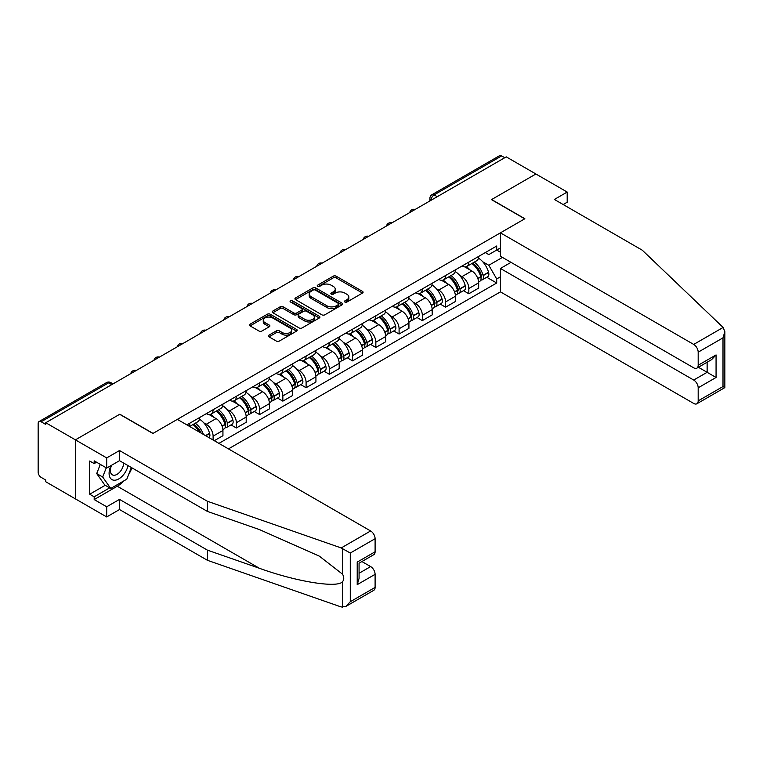<?xml version="1.0" encoding="UTF-8"?>
<svg xmlns="http://www.w3.org/2000/svg" width="763" height="763" viewBox="0 0 763 763"><rect width="100%" height="100%" fill="white"/><g stroke="black" fill="none" stroke-linecap="round" stroke-linejoin="round"><path stroke-width="1.14" d="M344.886 302.043A1.45 0.839 0 0 0 346.936 302.043L362.473 293.068A2.07 1.192 0 0 0 363.083 292.219A2.07 1.192 0 0 0 362.473 291.38L336.149 276.177A2.07 1.192 0 0 0 333.221 276.177L317.675 285.152A1.45 0.839 0 0 0 317.255 285.744A1.45 0.839 0 0 0 317.675 286.335A1.45 0.839 0 0 0 319.726 286.335L321.738 285.171A6.619 3.825 0 0 1 331.104 285.171L333.297 286.44A6.619 3.825 0 0 1 335.234 289.139A6.619 3.825 0 0 1 333.297 291.838L331.285 293.002A1.45 0.839 0 0 0 330.856 293.593A1.45 0.839 0 0 0 331.285 294.184A1.45 0.839 0 0 0 333.336 294.184L335.339 293.021A6.619 3.825 0 0 1 344.704 293.021L346.898 294.289A6.619 3.825 0 0 1 348.834 296.998A6.619 3.825 0 0 1 346.898 299.697L344.886 300.86A1.45 0.839 0 0 0 344.466 301.452A1.45 0.839 0 0 0 344.886 302.043L344.886 300.86M269.005 335.129A2.07 1.192 0 0 0 268.395 335.968A2.07 1.192 0 0 0 269.005 336.817L276.387 341.08A2.07 1.192 0 0 0 279.315 341.08L296.578 331.113A2.07 1.192 0 0 0 297.189 330.265A2.07 1.192 0 0 0 296.578 329.425L270.245 314.222A2.07 1.192 0 0 0 267.327 314.222L250.064 324.189A2.07 1.192 0 0 0 249.453 325.028A2.07 1.192 0 0 0 250.064 325.877L258.981 331.028A2.07 1.192 0 0 0 261.909 331.028L269.301 326.764A2.07 1.192 0 0 0 269.902 325.915A2.07 1.192 0 0 0 269.301 325.076L264.875 322.52A5.532 3.195 0 0 1 263.254 320.26A5.532 3.195 0 0 1 266.668 317.313A5.532 3.195 0 0 1 272.696 317.999L290.035 328.014A5.532 3.195 0 0 1 291.657 330.265A5.532 3.195 0 0 1 288.233 333.221A5.532 3.195 0 0 1 282.205 332.525L279.315 330.856A2.07 1.192 0 0 0 276.387 330.856L269.005 335.129L269.005 336.817M45.751 422.731L506.241 156.863L535.893 173.993L491.486 199.629L524.715 218.819L153.048 433.394L119.82 414.214L75.403 439.85L45.751 422.731L45.751 424.447L41.135 421.777A4.216 2.432 -120 0 0 39.027 421.577A4.216 2.432 -120 0 0 38.15 423.503L38.15 472.202A4.216 2.432 -120 0 0 41.135 477.361L45.751 480.032L45.751 481.749L75.403 498.878L75.403 439.85L75.403 498.878L106.706 516.942L106.706 506.785L119.514 499.393L119.514 509.541L106.706 516.942M321.881 314.814A2.07 1.192 0 0 0 324.809 314.814L342.072 304.847A2.07 1.192 0 0 0 342.673 304.008A2.07 1.192 0 0 0 342.072 303.159L315.739 287.956A2.07 1.192 0 0 0 312.811 287.956L295.558 297.923A2.07 1.192 0 0 0 294.947 298.772A2.07 1.192 0 0 0 295.558 299.611L321.881 314.814M291.084 302.348A1.45 0.839 0 0 1 292.553 302.558L319.296 317.999L302.062 327.947A2.07 1.192 0 0 1 299.134 327.947L272.811 312.744L272.811 311.056A2.07 1.192 0 0 0 272.2 311.895A2.07 1.192 0 0 0 272.811 312.744M272.811 311.056L280.193 306.793A2.07 1.192 0 0 1 283.121 306.793L293.803 312.954A2.07 1.192 0 0 0 296.721 312.954L301.623 310.131A2.07 1.192 0 0 0 302.234 309.282A2.07 1.192 0 0 0 301.623 308.433L290.512 302.014A1.45 0.839 0 0 1 290.083 301.423A1.45 0.839 0 0 1 290.98 300.651A1.45 0.839 0 0 1 292.553 300.832L319.325 316.292A2.07 1.192 0 0 1 319.926 317.131A2.07 1.192 0 0 1 319.325 317.98L319.325 316.292M228.461 448.882L500.433 291.867L693.71 403.455A6.323 3.653 -120 0 0 696.877 403.77A6.323 3.653 -120 0 0 698.183 400.871L698.183 387.795A6.323 3.653 -120 0 0 693.71 380.05L707.129 372.306L716.066 377.475L698.183 387.795M437.237 196.701L434.109 194.899A4.216 2.432 60 0 0 432.001 194.689L499.517 155.709A4.216 2.432 60 0 1 501.625 155.919L434.109 194.899A4.216 2.432 120 0 0 431.133 200.059L431.133 200.23M504.753 157.731L501.625 155.919M468.835 262.091A9.69 5.599 60 0 1 466.822 266.449L476.665 260.765A9.69 5.599 -120 0 0 478.668 256.416M459.498 275.205L461.977 276.635A9.69 5.599 60 0 1 468.835 288.509L478.668 282.825A9.69 5.599 -120 0 0 471.811 270.951L464.772 266.888M478.668 282.825L478.668 288.08L468.835 293.755L463.503 290.674M466.822 266.449A9.69 5.599 60 0 1 462.054 266.01M468.835 288.509L468.835 293.755M445.582 275.519A9.69 5.599 60 0 1 443.58 279.868L453.413 274.184A9.69 5.599 -120 0 0 455.425 269.835M440.251 304.094L445.582 307.174L455.425 301.499L455.425 296.254A9.69 5.599 -120 0 0 448.568 284.38L441.529 280.317M443.58 279.868A9.69 5.599 60 0 1 438.811 279.43M436.255 288.624L438.735 290.054A9.69 5.599 60 0 1 445.582 301.929L445.582 307.174M422.34 288.939A9.69 5.599 60 0 1 420.327 293.288L430.17 287.613A9.69 5.599 -120 0 0 432.173 283.254M417.008 317.522L422.34 320.603L432.173 314.919L432.173 309.673A9.69 5.599 -120 0 0 425.315 297.799L418.277 293.736M420.327 293.288A9.69 5.599 60 0 1 415.558 292.849M413.002 302.043L415.482 303.474A9.69 5.599 60 0 1 422.34 315.348L422.34 320.603M399.087 302.358A9.69 5.599 60 0 1 397.084 306.707L406.917 301.032A9.69 5.599 -120 0 0 408.93 296.683M393.756 330.942L399.087 334.022L408.93 328.348L408.93 323.092A9.69 5.599 -120 0 0 402.072 311.218L395.034 307.155M397.084 306.707A9.69 5.599 60 0 1 392.306 306.278M389.759 315.472L392.239 316.903A9.69 5.599 60 0 1 399.087 328.777L399.087 334.022M375.844 315.777A9.69 5.599 60 0 1 373.832 320.136L383.675 314.451A9.69 5.599 -120 0 0 385.677 310.102M370.513 344.361L375.844 347.442L385.677 341.767L385.677 336.521A9.69 5.599 -120 0 0 378.82 324.647L371.781 320.574M373.832 320.136A9.69 5.599 60 0 1 369.063 319.697M366.507 328.891L368.987 330.322A9.69 5.599 60 0 1 375.844 342.196L375.844 347.442M352.592 329.206A9.69 5.599 60 0 1 350.589 333.555L360.422 327.88A9.69 5.599 -120 0 0 362.425 323.522M347.26 357.79L352.592 360.87L362.435 355.186L362.435 349.94A9.69 5.599 -120 0 0 355.577 338.066L348.538 334.003M350.589 333.555A9.69 5.599 60 0 1 345.811 333.116M343.255 342.31L345.744 343.741A9.69 5.599 60 0 1 352.592 355.615L352.592 360.87M329.349 342.625A9.69 5.599 60 0 1 327.337 346.974L337.17 341.299A9.69 5.599 -120 0 0 339.182 336.95M324.008 371.209L329.349 374.29L339.182 368.605L339.182 363.36A9.69 5.599 -120 0 0 332.325 351.485L325.286 347.423M327.337 346.974A9.69 5.599 60 0 1 322.568 346.536M320.012 355.739L322.491 357.17A9.69 5.599 60 0 1 329.349 369.044L329.349 374.29M306.097 356.044A9.69 5.599 60 0 1 304.094 360.403L313.927 354.719A9.69 5.599 -120 0 0 315.93 350.37M300.765 384.628L306.097 387.709L315.93 382.034L315.93 376.779A9.69 5.599 -120 0 0 309.082 364.914L302.043 360.842M304.094 360.403A9.69 5.599 60 0 1 299.315 359.964M296.759 369.158L299.239 370.589A9.69 5.599 60 0 1 306.097 382.463L306.097 387.709M282.854 369.473A9.69 5.599 60 0 1 280.841 373.822L290.674 368.147A9.69 5.599 -120 0 0 292.687 363.789M277.513 398.057L282.854 401.128L292.687 395.453L292.687 390.208A9.69 5.599 -120 0 0 285.829 378.334L278.791 374.271M280.841 373.822A9.69 5.599 60 0 1 276.072 373.384M273.516 382.578L275.996 384.008A9.69 5.599 60 0 1 282.854 395.883L282.854 401.128M259.601 382.892A9.69 5.599 60 0 1 257.598 387.242L267.431 381.567A9.69 5.599 -120 0 0 269.434 377.218M254.27 411.476L259.601 414.557L269.434 408.873L269.434 403.627A9.69 5.599 -120 0 0 262.586 391.753L255.538 387.69M257.598 387.242A9.69 5.599 60 0 1 252.82 386.803M250.264 395.997L252.744 397.437A9.69 5.599 60 0 1 259.601 409.302L259.601 414.557M236.358 396.312A9.69 5.599 60 0 1 234.346 400.67L244.179 394.986A9.69 5.599 -120 0 0 246.191 390.637M231.017 424.896L236.358 427.976L246.191 422.301L246.191 417.046A9.69 5.599 -120 0 0 239.334 405.172L232.295 401.109M234.346 400.67A9.69 5.599 60 0 1 229.577 400.232M227.021 409.426L229.501 410.856A9.69 5.599 60 0 1 236.358 422.731L236.358 427.976M213.106 409.741A9.69 5.599 60 0 1 211.103 414.09L220.936 408.405A9.69 5.599 -120 0 0 222.939 404.056M214.298 440.709L222.939 435.721L222.939 430.475A9.69 5.599 -120 0 0 216.091 418.601L209.043 414.538M211.103 414.09A9.69 5.599 60 0 1 206.325 413.651M203.769 422.845L206.248 424.276A9.69 5.599 60 0 1 213.106 436.15L213.106 440.022M189.644 426.479L197.684 421.834A9.69 5.599 -120 0 0 199.696 417.475M189.853 423.16A9.69 5.599 60 0 1 189.138 426.183M500.433 252.2L496.703 250.045L488.806 254.604L485.306 252.582M482.75 261.776L488.806 265.276L502.435 257.408M500.433 276.807L496.703 278.953L488.806 265.276M218.914 443.379L496.703 282.997L496.703 278.953M500.433 247.899L496.703 250.045L496.703 246.001L186.878 424.877M486.746 277.255L496.703 282.997M345.467 302.243L346.898 301.414A6.619 3.825 0 0 0 348.834 298.714L348.834 296.998M335.234 289.139L335.234 290.856A6.619 3.825 0 0 1 333.297 293.564L331.857 294.394M362.473 291.38L362.473 293.068L336.149 277.894A2.07 1.192 0 0 0 333.221 277.894L318.257 286.535M342.072 303.159L342.072 304.847L315.739 289.682A2.07 1.192 0 0 0 312.811 289.682L295.586 299.63L295.558 297.923M338.41 304.599A1.45 0.839 0 0 0 338.839 304.008A1.45 0.839 0 0 0 338.41 303.416L315.3 290.064A1.45 0.839 0 0 0 313.25 290.064L311.132 291.294A6.619 3.825 0 0 0 309.196 293.993A6.619 3.825 0 0 0 311.132 296.702L326.936 305.82A6.619 3.825 0 0 0 336.292 305.82L338.41 304.599L338.41 306.316A1.45 0.839 0 0 0 338.839 305.725L338.839 304.008M309.196 293.993L309.196 295.72A6.619 3.825 0 0 0 311.132 298.419L311.132 296.702M338.41 306.316L336.292 307.537A6.619 3.825 0 0 1 326.936 307.537L311.132 298.419M272.839 312.763L280.193 308.51L280.193 306.793M302.234 309.282L302.234 310.999A2.07 1.192 0 0 1 301.623 311.848L296.721 314.68A2.07 1.192 0 0 1 293.803 314.68L283.121 308.51A2.07 1.192 0 0 0 280.193 308.51M304.876 319.354A5.532 3.195 0 0 0 310.913 320.05A5.532 3.195 0 0 0 314.327 317.093A5.532 3.195 0 0 0 312.706 314.833L306.602 311.304A2.07 1.192 0 0 0 303.674 311.304L298.772 314.137A2.07 1.192 0 0 0 298.171 314.985A2.07 1.192 0 0 0 298.772 315.825L304.876 319.354L304.876 321.07A5.532 3.195 0 0 0 310.913 321.767A5.532 3.195 0 0 0 314.327 318.81L314.327 317.093M298.171 314.985L298.171 316.702A2.07 1.192 0 0 0 298.772 317.551L298.772 315.825M304.876 321.07L298.772 317.551M291.657 330.265L291.657 331.991A5.532 3.195 0 0 1 288.233 334.938A5.532 3.195 0 0 1 282.205 334.251L279.315 332.582A2.07 1.192 0 0 0 276.387 332.582L269.034 336.826M263.254 320.26L263.254 321.986A5.532 3.195 0 0 0 264.875 324.237L264.875 322.52M269.272 326.783L264.875 324.237M296.549 331.132L270.245 315.939A2.07 1.192 0 0 0 267.327 315.939L250.092 325.896L250.064 324.189M472.497 263.178A13.276 7.668 60 0 1 472.564 263.216A13.276 7.668 60 0 1 481.3 275.128L481.377 275.405A2.585 1.488 60 0 1 480.967 277.427A2.585 1.488 60 0 1 480.909 277.455M471.916 263.512A16.013 9.251 60 0 1 480.719 276.721L480.795 276.998A5.322 3.071 60 0 1 479.956 281.175L478.63 281.938M480.862 280.002A5.322 3.071 -120 0 0 482.34 279.802A5.322 3.071 -120 0 0 483.179 275.624L483.103 275.348A16.013 9.251 -120 0 0 474.3 262.129M478.468 258.113A16.013 9.251 60 0 1 488.539 272.21L488.616 272.486A5.322 3.071 60 0 1 487.776 276.664L482.34 279.802M466.451 266.63A16.013 9.251 60 0 1 469.798 269.787M477.581 269.806L479.622 270.989M723.133 327.451L724.85 331.619L723 337.847L698.183 352.172A6.323 3.653 -120 0 0 693.71 344.428L723.133 327.451L642.303 250.216L554.377 199.458L567.195 192.057L535.893 173.993L491.639 199.544L524.868 218.733L500.433 232.839L693.71 344.428M567.195 192.057L567.195 202.214L563.17 204.532M500.433 291.867L500.433 268.462L693.71 380.05M500.433 232.839L500.433 256.244L693.71 367.833A6.323 3.653 -120 0 0 696.877 368.147A6.323 3.653 -120 0 0 698.183 365.258L698.183 352.172M511.01 262.348L500.433 268.462M698.393 367.27L707.129 372.306L707.129 362.234M698.183 365.258L716.066 354.929L711.593 359.65L696.877 368.147M698.183 400.871L723 386.545L723.934 387.089M119.514 499.393L207.441 550.152L207.441 560.309L341.214 606.976L345.811 606.451L350.284 601.73L375.1 587.405A6.323 3.653 60 0 1 373.784 590.304L345.811 606.451M207.441 550.152L259.41 568.282C296.33 581.702 337.694 588.359 342.539 581.673C344.161 579.632 344.161 577.133 342.539 574.177L319.325 556.141L259.41 529.57L207.441 511.439L119.514 460.671L106.706 468.072L94.183 460.842L94.183 463.599L89.71 461.014L89.71 494.224L94.183 496.808L109.681 487.862M207.441 560.309L119.514 509.541M375.1 538.707L350.284 553.032L341.214 547.948L207.441 501.281L119.514 450.523L106.706 457.914L75.403 439.85L119.667 414.299L152.896 433.479L177.34 419.373L370.627 530.962A6.323 3.653 60 0 1 375.1 538.707L375.1 551.783A6.323 3.653 60 0 1 373.784 554.682L359.068 563.18L359.068 578.421L357.218 584.658L357.218 562.112C359.631 563.504 359.631 563.504 357.218 562.112L375.1 551.783M106.706 457.914L106.706 468.072M123.854 480.881A23.71 13.686 -60 0 1 117.283 486.222L94.183 499.565L106.706 506.785M94.183 499.565L94.183 496.808M119.514 450.523L119.514 460.671M207.441 501.281L207.441 511.439M359.068 573.261L370.627 566.585A6.323 3.653 60 0 1 375.1 574.329L375.1 587.405M370.627 566.585L361.9 561.549M131.923 467.833A23.71 13.686 -60 0 1 128.566 474.681M96.567 462.216L94.183 463.599M89.71 494.224L105.218 485.278M110.969 465.611A13.696 7.907 120 0 0 109.09 473.318A13.696 7.907 120 0 0 117.359 479.612A13.696 7.907 120 0 0 128.05 465.592M111.703 465.182A9.375 5.417 120 0 0 110.377 470.533A9.375 5.417 120 0 0 112.323 474.834A9.375 5.417 120 0 0 119.476 472.392A9.375 5.417 120 0 0 123.635 463.055M131.35 467.5L126.82 479.174L110.73 488.463L104.769 485.02L96.72 473.575L100.296 464.371M110.73 488.463L102.681 477.018L106.257 467.814M96.72 473.575L102.681 477.018M449.245 276.597A13.276 7.668 60 0 1 449.312 276.635A13.276 7.668 60 0 1 458.048 288.548L458.124 288.824A2.585 1.488 60 0 1 457.724 290.846A2.585 1.488 60 0 1 457.657 290.884M448.663 276.931A16.013 9.251 60 0 1 457.466 290.15L457.542 290.426A5.322 3.071 60 0 1 456.703 294.604L455.377 295.367M457.619 293.421A5.322 3.071 -120 0 0 459.088 293.221A5.322 3.071 -120 0 0 459.927 289.043L459.851 288.767A16.013 9.251 -120 0 0 451.047 275.557M455.225 271.542A16.013 9.251 60 0 1 465.287 285.629L465.373 285.906A5.322 3.071 60 0 1 464.524 290.083L459.088 293.221M443.198 280.05A16.013 9.251 60 0 1 446.546 283.207M454.338 283.235L456.379 284.408M426.002 290.016A13.276 7.668 60 0 1 426.069 290.054A13.276 7.668 60 0 1 434.805 301.967L434.881 302.243A2.585 1.488 60 0 1 434.471 304.275A2.585 1.488 60 0 1 434.414 304.303M425.42 290.35A16.013 9.251 60 0 1 434.223 303.569L434.3 303.846A5.322 3.071 60 0 1 433.46 308.023L432.135 308.786M434.366 306.85A5.322 3.071 -120 0 0 435.845 306.65A5.322 3.071 -120 0 0 436.684 302.463L436.608 302.196A16.013 9.251 -120 0 0 427.805 288.977M431.972 284.961A16.013 9.251 60 0 1 442.044 299.048L442.12 299.325A5.322 3.071 60 0 1 441.281 303.502L435.845 306.65M419.955 293.478A16.013 9.251 60 0 1 423.303 296.635M431.085 296.654L433.126 297.837M402.75 303.436A13.276 7.668 60 0 1 402.816 303.474A13.276 7.668 60 0 1 411.553 315.396L411.629 315.672A2.585 1.488 60 0 1 411.219 317.694A2.585 1.488 60 0 1 411.162 317.723M402.168 303.779A16.013 9.251 60 0 1 410.971 316.988L411.047 317.265A5.322 3.071 60 0 1 410.208 321.442L408.882 322.205M411.114 320.269A5.322 3.071 -120 0 0 412.592 320.069A5.322 3.071 -120 0 0 413.432 315.892L413.355 315.615A16.013 9.251 -120 0 0 404.552 302.396M408.73 298.381A16.013 9.251 60 0 1 418.792 312.477L418.877 312.744A5.322 3.071 60 0 1 418.029 316.931L412.592 320.069M396.703 306.898A16.013 9.251 60 0 1 400.05 310.055M407.843 310.074L409.884 311.256M379.497 316.864A13.276 7.668 60 0 1 379.564 316.903A13.276 7.668 60 0 1 388.3 328.815L388.386 329.091A2.585 1.488 60 0 1 387.976 331.113A2.585 1.488 60 0 1 387.919 331.152M378.925 317.198A16.013 9.251 60 0 1 387.718 330.417L387.804 330.684A5.322 3.071 60 0 1 386.965 334.871L385.639 335.634M387.871 333.689A5.322 3.071 -120 0 0 389.349 333.488A5.322 3.071 -120 0 0 390.189 329.311L390.103 329.034A16.013 9.251 -120 0 0 381.309 315.825M385.477 311.809A16.013 9.251 60 0 1 395.549 325.896L395.625 326.173A5.322 3.071 60 0 1 394.786 330.35L389.349 333.488M373.46 320.317A16.013 9.251 60 0 1 376.798 323.474M384.59 323.502L386.631 324.676M356.254 330.284A13.276 7.668 60 0 1 356.321 330.322A13.276 7.668 60 0 1 365.057 342.234L365.134 342.511A2.585 1.488 60 0 1 364.724 344.542A2.585 1.488 60 0 1 364.666 344.571M355.672 330.617A16.013 9.251 60 0 1 364.476 343.836L364.552 344.113A5.322 3.071 60 0 1 363.713 348.29L362.387 349.053M364.619 347.108A5.322 3.071 -120 0 0 366.097 346.907A5.322 3.071 -120 0 0 366.936 342.73L366.86 342.463A16.013 9.251 -120 0 0 358.057 329.244M362.225 325.229A16.013 9.251 60 0 1 372.296 339.316L372.373 339.592A5.322 3.071 60 0 1 371.533 343.77L366.097 346.907M350.207 333.746A16.013 9.251 60 0 1 353.555 336.903M361.338 336.922L363.388 338.104M333.002 343.703A13.276 7.668 60 0 1 333.069 343.741A13.276 7.668 60 0 1 341.805 355.663L341.891 355.93A2.585 1.488 60 0 1 341.481 357.961A2.585 1.488 60 0 1 341.423 357.99M332.42 344.037A16.013 9.251 60 0 1 341.223 357.256L341.309 357.532A5.322 3.071 60 0 1 340.46 361.71L339.144 362.473M341.376 360.537A5.322 3.071 -120 0 0 342.845 360.336A5.322 3.071 -120 0 0 343.693 356.159L343.608 355.882A16.013 9.251 -120 0 0 334.804 342.663M338.982 338.648A16.013 9.251 60 0 1 349.053 352.744L349.13 353.011A5.322 3.071 60 0 1 348.29 357.189L342.845 360.336M326.965 347.165A16.013 9.251 60 0 1 330.303 350.322M338.095 350.341L340.136 351.524M309.759 357.132A13.276 7.668 60 0 1 309.826 357.17A13.276 7.668 60 0 1 318.562 369.082L318.638 369.359A2.585 1.488 60 0 1 318.228 371.381A2.585 1.488 60 0 1 318.171 371.419M309.177 357.466A16.013 9.251 60 0 1 317.98 370.675L318.057 370.952A5.322 3.071 60 0 1 317.217 375.129L315.892 375.892M318.123 373.956A5.322 3.071 -120 0 0 319.602 373.756A5.322 3.071 -120 0 0 320.441 369.578L320.365 369.302A16.013 9.251 -120 0 0 311.562 356.083M315.729 352.067A16.013 9.251 60 0 1 325.801 366.164L325.877 366.44A5.322 3.071 60 0 1 325.038 370.618L319.602 373.756M303.712 360.584A16.013 9.251 60 0 1 307.06 363.741M314.842 363.77L316.883 364.943M286.506 370.551A13.276 7.668 60 0 1 286.573 370.589A13.276 7.668 60 0 1 295.31 382.501L295.395 382.778A2.585 1.488 60 0 1 294.985 384.81A2.585 1.488 60 0 1 294.928 384.838M285.925 370.885A16.013 9.251 60 0 1 294.728 384.104L294.814 384.38A5.322 3.071 60 0 1 293.965 388.558L292.649 389.321M294.88 387.375A5.322 3.071 -120 0 0 296.349 387.175A5.322 3.071 -120 0 0 297.198 382.997L297.112 382.721A16.013 9.251 -120 0 0 288.309 369.511M292.487 365.496A16.013 9.251 60 0 1 302.558 379.583L302.634 379.86A5.322 3.071 60 0 1 301.795 384.037L296.349 387.175M280.469 374.004A16.013 9.251 60 0 1 283.807 377.17M291.6 377.189L293.641 378.362M263.264 383.97A13.276 7.668 60 0 1 263.33 384.008A13.276 7.668 60 0 1 272.067 395.921L272.143 396.197A2.585 1.488 60 0 1 271.733 398.229A2.585 1.488 60 0 1 271.676 398.257M262.682 384.304A16.013 9.251 60 0 1 271.485 397.523L271.561 397.8A5.322 3.071 60 0 1 270.722 401.977L269.396 402.74M271.628 400.804A5.322 3.071 -120 0 0 273.106 400.604A5.322 3.071 -120 0 0 273.946 396.426L273.869 396.15A16.013 9.251 -120 0 0 265.066 382.931M269.234 378.915A16.013 9.251 60 0 1 279.306 393.002L279.382 393.279A5.322 3.071 60 0 1 278.543 397.456L273.106 400.604M257.217 387.432A16.013 9.251 60 0 1 260.565 390.589M268.347 390.608L270.388 391.791M240.011 397.399A13.276 7.668 60 0 1 240.078 397.437A13.276 7.668 60 0 1 248.814 409.349L248.891 409.626A2.585 1.488 60 0 1 248.49 411.648A2.585 1.488 60 0 1 248.433 411.677M239.429 397.733A16.013 9.251 60 0 1 248.233 410.942L248.309 411.219A5.322 3.071 60 0 1 247.47 415.396L246.153 416.159M248.385 414.223A5.322 3.071 -120 0 0 249.854 414.023A5.322 3.071 -120 0 0 250.693 409.845L250.617 409.569A16.013 9.251 -120 0 0 241.814 396.35M245.991 392.335A16.013 9.251 60 0 1 256.063 406.431L256.139 406.708A5.322 3.071 60 0 1 255.3 410.885L249.854 414.023M233.964 400.852A16.013 9.251 60 0 1 237.312 404.009M245.104 404.028L247.145 405.21M216.768 410.818A13.276 7.668 60 0 1 216.835 410.856A13.276 7.668 60 0 1 225.571 422.769L225.648 423.045A2.585 1.488 60 0 1 225.238 425.067A2.585 1.488 60 0 1 225.18 425.105M216.187 411.152A16.013 9.251 60 0 1 224.99 424.371L225.066 424.648A5.322 3.071 60 0 1 224.227 428.825L222.901 429.588M225.133 427.642A5.322 3.071 -120 0 0 226.611 427.442A5.322 3.071 -120 0 0 227.45 423.265L227.374 422.988A16.013 9.251 -120 0 0 218.571 409.779M222.739 405.763A16.013 9.251 60 0 1 232.81 419.85L232.887 420.127A5.322 3.071 60 0 1 232.047 424.304L226.611 427.442M210.722 414.271A16.013 9.251 60 0 1 214.069 417.428M221.852 417.456L223.893 418.629M193.516 424.238A13.276 7.668 60 0 1 193.583 424.276A13.276 7.668 60 0 1 201.184 433.136M199.496 419.183A16.013 9.251 60 0 1 209.558 433.27L209.644 433.546A5.322 3.071 60 0 1 208.957 437.628M203.473 434.462A16.013 9.251 -120 0 0 195.318 423.198M192.934 424.571A16.013 9.251 60 0 1 199.315 432.058M198.609 430.876L200.65 432.058M431.276 200.144L431.133 200.059A4.216 2.432 0 0 1 429.893 198.342L429.893 200.946M213.106 436.15L222.939 430.475M236.358 422.731L246.191 417.046M259.601 409.302L269.434 403.627M282.854 395.883L292.687 390.208M306.097 382.463L315.93 376.779M329.349 369.044L339.182 363.36M352.592 355.615L362.435 349.94M375.844 342.196L385.677 336.521M399.087 328.777L408.93 323.092M422.34 315.348L432.173 309.673M445.582 301.929L455.425 296.254M206.248 424.276L216.091 418.601M229.501 410.856L239.334 405.172M252.744 397.437L262.586 391.753M275.996 384.008L285.829 378.334M299.239 370.589L309.082 364.914M322.491 357.17L332.325 351.485M345.744 343.741L355.577 338.066M368.987 330.322L378.82 324.647M392.239 316.903L402.072 311.218M415.482 303.474L425.315 297.799M438.735 290.054L448.568 284.38M461.977 276.635L471.811 270.951M414.776 209.672A4.216 2.432 120 0 0 412.917 210.75M391.524 223.092A4.216 2.432 120 0 0 389.664 224.169M368.281 236.52A4.216 2.432 120 0 0 366.421 237.589M345.029 249.94A4.216 2.432 120 0 0 343.169 251.017M321.786 263.359A4.216 2.432 120 0 0 319.926 264.437M298.533 276.788A4.216 2.432 120 0 0 296.673 277.856M275.29 290.207A4.216 2.432 120 0 0 273.421 291.285M252.038 303.626A4.216 2.432 120 0 0 250.178 304.704M228.795 317.055A4.216 2.432 120 0 0 226.926 318.123M205.543 330.474A4.216 2.432 120 0 0 203.683 331.543M182.29 343.894A4.216 2.432 120 0 0 180.43 344.971M159.047 357.313A4.216 2.432 120 0 0 157.188 358.391M135.795 370.742A4.216 2.432 120 0 0 133.935 371.81M111.77 384.609L108.642 382.807L41.135 421.777M113 383.903L110.749 382.597A4.216 2.432 120 0 0 108.642 382.807A4.216 2.432 60 0 0 106.534 382.597L39.027 421.577M346.898 301.414L346.898 299.697M331.285 294.184L331.285 293.002M333.297 293.564L333.297 291.838M317.675 286.335L317.675 285.152M333.221 277.894L333.221 276.177M336.149 277.894L336.149 276.177M312.811 289.682L312.811 287.956M315.739 289.682L315.739 287.956M326.936 307.537L326.936 305.82M336.292 307.537L336.292 305.82M283.121 308.51L283.121 306.793M293.803 314.68L293.803 312.954M296.721 314.68L296.721 312.954M301.623 311.848L301.623 310.131M292.553 302.558L292.553 300.832M276.387 332.582L276.387 330.856M279.315 332.582L279.315 330.856M282.205 334.251L282.205 332.525M269.301 326.764L269.301 325.076M267.327 315.939L267.327 314.222M270.245 315.939L270.245 314.222M296.578 331.113L296.578 329.425M477.876 278.686L480.795 276.998M483.179 275.624L488.616 272.486M483.103 275.348L488.539 272.21M480.709 276.702L481.501 276.244M477.781 278.419L480.719 276.721M723 386.545L723 337.847M716.066 354.929L716.066 377.475M342.539 607.291L342.539 581.673M342.539 574.177L342.539 548.568M350.284 553.032L350.284 601.73M375.1 574.329L357.218 584.658M341.214 547.948L370.627 530.962M117.283 486.222L259.41 568.282M454.634 292.105L457.542 290.426M459.927 289.043L465.373 285.906M459.851 288.767L465.287 285.629M454.538 291.838L458.258 289.673M431.381 305.524L434.3 303.846M436.684 302.463L442.12 299.325M436.608 302.196L442.044 299.048M434.214 303.55L435.005 303.092M431.286 305.267L434.223 303.569M408.138 318.944L411.047 317.265M413.432 315.892L418.877 312.744M413.355 315.615L418.792 312.477M408.033 318.686L411.753 316.511M384.886 332.372L387.804 330.684M390.189 329.311L395.625 326.173M390.103 329.034L395.549 325.896M387.718 330.389L388.51 329.931M384.79 332.105L387.718 330.417M361.643 345.792L364.552 344.113M366.936 342.73L372.373 339.592M366.86 342.463L372.296 339.316M361.538 345.525L365.258 343.36M338.391 359.211L341.309 357.532M343.693 356.159L349.13 353.011M343.608 355.882L349.053 352.744M341.223 357.237L342.015 356.779M338.295 358.953L341.223 357.256M315.148 372.64L318.057 370.952M320.441 369.578L325.877 366.44M320.365 369.302L325.801 366.164M315.043 372.373L318.762 370.198M291.895 386.059L294.814 384.38M297.198 382.997L302.634 379.86M297.112 382.721L302.558 379.583M294.728 384.085L295.519 383.627M291.8 385.792L294.728 384.104M268.643 399.478L271.561 397.8M273.946 396.426L279.382 393.279M273.869 396.15L279.306 393.002M268.547 399.221L272.267 397.046M245.4 412.907L248.309 411.219M250.693 409.845L256.139 406.708M250.617 409.569L256.063 406.431M245.304 412.64L249.024 410.465M222.147 426.326L225.066 424.648M227.45 423.265L232.887 420.127M227.374 422.988L232.81 419.85M222.052 426.059L225.772 423.894M205.772 435.787L209.644 433.546M205.485 435.625L209.558 433.27M415.129 209.463A4.216 4.216 0 0 0 409.721 212.591M391.886 222.891A4.216 4.216 0 0 0 386.479 226.01M368.634 236.311A4.216 4.216 0 0 0 363.226 239.429M345.391 249.73A4.216 4.216 0 0 0 339.983 252.858M322.139 263.159A4.216 4.216 0 0 0 316.731 266.277M298.896 276.578A4.216 4.216 0 0 0 293.488 279.697M275.643 289.997A4.216 4.216 0 0 0 270.236 293.126M252.4 303.426A4.216 4.216 0 0 0 246.993 306.545M229.148 316.845A4.216 4.216 0 0 0 223.74 319.964M205.896 330.265A4.216 4.216 0 0 0 200.488 333.393M182.653 343.684A4.216 4.216 0 0 0 177.245 346.812M159.4 357.113A4.216 4.216 0 0 0 153.992 360.231M136.157 370.532A4.216 4.216 0 0 0 130.75 373.651M110.749 382.597A4.216 4.216 0 0 0 106.534 382.597M432.001 194.689A4.216 4.216 0 0 0 429.893 198.342M724.85 331.619L724.85 387.614L696.877 403.77"/></g></svg>
